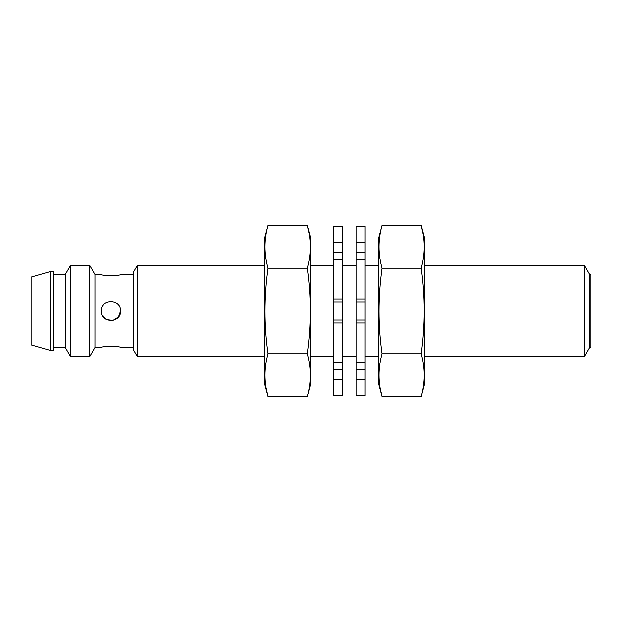 <?xml version="1.0" encoding="UTF-8"?>
<svg xmlns="http://www.w3.org/2000/svg" width="622" height="622" viewBox="0 0 622 622"><rect width="100%" height="100%" fill="white"/><g stroke="black" fill="none" stroke-linecap="round" stroke-linejoin="round"><path stroke-width="0.93" d="M133.714 347.48L120.598 347.48C121.181 346.073 100.647 346.065 101.215 347.48L94.948 347.48L94.948 274.52L89.685 265.392L70.566 265.392L70.566 356.608L89.685 356.608L89.685 265.392M94.948 274.52L101.215 274.52C100.647 275.935 121.173 275.927 120.598 274.52L133.714 274.52M120.598 311C121.181 298.498 100.647 298.513 101.215 310.992C100.632 323.487 121.173 323.51 120.598 311L118.483 317.041L113.08 320.439L106.727 319.731L102.202 315.23M589.757 347.309L589.757 274.691L590.9 274.691L590.9 347.309L589.757 347.309L584.392 356.608L584.392 265.392L424.445 265.392M264.824 356.608L137.361 356.608L137.361 265.392L264.824 265.392M137.361 356.608L133.714 350.279L133.714 271.721L137.361 265.392M70.566 356.608L65.302 347.48L65.302 274.52L70.566 265.392M31.1 344.891L31.1 277.109L50.483 271.55L50.483 350.45L31.1 344.891M50.483 350.45L53.904 350.45L53.904 271.55L50.483 271.55M382.063 225.428L378.837 237.464L378.837 384.536L382.063 396.572C378.02 382.312 378.02 368.045 382.063 353.786C378.02 325.625 378.02 297.106 382.063 268.214C378.02 253.955 378.02 239.688 382.063 225.428L421.218 225.428C425.261 239.688 425.261 253.955 421.218 268.214C425.254 296.375 425.254 324.894 421.218 353.786C425.261 368.045 425.261 382.312 421.218 396.572L382.063 396.572L380.159 388.011M382.063 353.786L421.218 353.786M382.063 268.214L421.218 268.214M423.123 233.989L421.218 225.428L424.445 237.464L424.445 384.536L421.218 396.572M268.051 225.428L264.824 237.464L264.824 384.536L268.051 396.572C264.008 382.312 264.008 368.045 268.051 353.786C264.008 325.625 264.008 297.106 268.051 268.214C264.008 253.955 264.008 239.688 268.051 225.428L307.206 225.428C311.249 239.688 311.249 253.955 307.206 268.214C311.241 296.375 311.241 324.894 307.206 353.786C311.249 368.045 311.249 382.312 307.206 396.572L268.051 396.572L266.146 388.011M268.051 353.786L307.206 353.786M268.051 268.214L307.206 268.214M309.111 233.989L307.206 225.428L310.432 237.464L310.432 384.536L307.206 396.572M365.153 323.028L365.153 320.089L356.033 320.089L356.033 362.354L365.153 362.354L365.153 323.028L356.033 323.028M365.153 369.515L356.033 369.515L356.033 379.366L365.153 379.366L365.153 362.354M356.033 369.515L356.033 362.354M356.033 379.366L356.033 395.662L365.153 395.662L356.033 395.662M365.153 379.366L365.153 395.662M356.033 242.634L365.153 242.634L365.153 226.338L356.033 226.338L356.033 320.089M365.153 242.634L365.153 252.485L356.033 252.485M356.033 259.646L365.153 259.646L365.153 252.485M365.153 259.646L365.153 298.972L356.033 298.972M365.153 298.972L365.153 301.911L356.033 301.911M365.153 320.089L365.153 301.911M342.357 323.028L342.357 320.089L333.229 320.089L333.229 362.354L342.357 362.354L342.357 323.028L333.229 323.028M342.357 369.515L333.229 369.515L333.229 379.366L342.357 379.366L342.357 362.354M333.229 369.515L333.229 362.354M333.229 379.366L333.229 395.662L342.357 395.662L333.229 395.662M342.357 379.366L342.357 395.662M333.229 242.634L342.357 242.634L342.357 226.338L333.229 226.338L333.229 320.089M342.357 242.634L342.357 252.485L333.229 252.485M333.229 259.646L342.357 259.646L342.357 252.485M342.357 259.646L342.357 298.972L333.229 298.972M342.357 298.972L342.357 301.911L333.229 301.911M342.357 320.089L342.357 301.911M589.757 274.691L584.392 265.392M378.837 265.392L365.153 265.392M356.033 265.392L342.357 265.392M333.229 265.392L310.432 265.392M584.392 356.608L424.445 356.608M378.837 356.608L365.153 356.608M356.033 356.608L342.357 356.608M333.229 356.608L310.432 356.608M94.948 347.48L89.685 356.608M65.302 274.52L53.904 274.52M65.302 347.48L53.904 347.48"/></g></svg>
